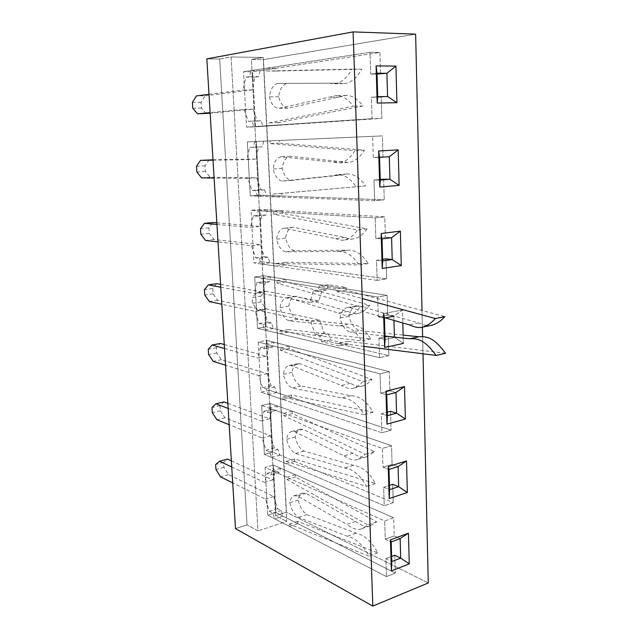 <?xml version="1.0" encoding="UTF-8"?>
<svg xmlns="http://www.w3.org/2000/svg" width="638" height="638" viewBox="0 0 638 638"><rect width="100%" height="100%" fill="white"/><g stroke="black" fill="none" stroke-linecap="round" stroke-linejoin="round"><path stroke-width="0.48" stroke-dasharray="3.19 2.39" d="M206.178 113.604L201.417 108.061L201.058 102.311L205.077 95.788L196.384 95.891M201.058 102.311L192.413 102.455M205.077 95.788L252.114 89.966L254.929 77.182L258.685 76.648L260.113 70.643L275.6 68.298L275.728 71.057L361.802 69.167C356.323 78.61 350.158 83.45 343.284 83.698L339.28 83.179L286.821 83.387C282.451 84.758 279.763 89.208 278.75 96.753C280.473 103.978 283.551 107.782 287.977 108.173L346.075 95.437C351.961 95.309 357.607 98.826 363.014 105.996L278.24 122.584L278.367 125.287L262.976 126.316L260.974 120.789L257.234 121.076L253.134 109.186L210.149 113.229M339.28 83.179L277.498 83.426C273.16 84.806 270.496 89.288 269.507 96.88C271.238 104.153 274.308 107.981 278.702 108.38L336.425 95.564C342.287 95.437 347.909 98.986 353.3 106.211L269.061 122.887L269.196 125.606L253.916 126.635L251.906 121.076L248.198 121.356L244.099 109.393L210.109 112.623M286.821 83.387L277.498 83.426M278.75 96.753L269.507 96.88M252.114 89.966L243.038 90.046L245.813 77.174L249.538 76.64L250.941 70.595L266.309 68.234L266.453 71.009L352.009 69.103C346.586 78.61 340.461 83.49 333.626 83.745L329.647 83.219M254.929 77.182L245.813 77.174M208.993 94.312L243.038 90.046M258.685 76.648L249.538 76.64M260.113 70.643L250.941 70.595M361.802 69.167L352.009 69.103M275.728 71.057L266.453 71.009M275.6 68.298L266.309 68.234M201.417 108.061L192.78 108.245M339.799 97.072L330.189 97.215M363.014 105.996L353.3 106.211M278.24 122.584L269.061 122.887M287.977 108.173L278.702 108.38M253.134 109.186L244.099 109.393M278.367 125.287L269.196 125.606M262.976 126.316L253.916 126.635M260.974 120.789L251.906 121.076M257.234 121.076L248.198 121.356M212.988 159.811L255.782 159.069L258.597 146.963L262.322 146.828L263.741 141.157L279.109 140.48L279.237 143.167L364.473 150.177C359.481 157.969 354.002 162.036 348.037 162.371L290.226 156.254C285.896 157.123 283.224 161.167 282.211 168.368C283.918 175.546 286.964 179.549 291.351 180.387L342.694 174.924L346.928 173.959C353.532 173.632 359.768 177.619 365.646 185.929L281.677 193.354L281.805 195.994L266.532 195.419L264.547 189.861L260.838 189.749L256.779 177.803L210.117 177.284L205.388 171.423L205.037 165.8L209.041 159.883M205.037 165.8L196.512 166.319M342.191 161.422L332.709 162.036L281.047 156.781C276.748 157.666 274.101 161.725 273.112 168.974C274.826 176.2 277.865 180.235 282.227 181.08L333.243 175.633L337.454 174.66C344.018 174.341 350.23 178.361 356.1 186.743L272.649 194.119L272.785 196.775L257.616 196.185L255.623 190.587L251.946 190.475L247.887 178.449L214.105 178.034M290.226 156.254L281.047 156.781M282.211 168.368L273.112 168.974M255.782 159.069L246.85 159.588L249.61 147.41L253.31 147.282L254.714 141.572L269.97 140.894L270.105 143.606L354.848 150.72C349.903 158.567 344.464 162.658 338.531 162.993L332.709 162.036M258.597 146.963L249.61 147.41M213.012 160.162L246.85 159.588M262.322 146.828L253.31 147.282M263.741 141.157L254.714 141.572M364.473 150.177L354.848 150.72M279.237 143.167L270.105 143.606M279.109 140.48L269.97 140.894M205.388 171.423L196.871 171.973M210.117 177.284L201.576 177.874M342.694 174.924L333.243 175.633M365.646 185.929L356.1 186.743M281.677 193.354L272.649 194.119M291.351 180.387L282.227 181.08M256.779 177.803L247.887 178.449M281.805 195.994L272.785 196.775M266.532 195.419L257.616 196.185M264.547 189.861L255.623 190.587M260.838 189.749L251.946 190.475M216.84 222.829L259.363 226.442L262.162 214.99L265.863 215.237L267.282 209.886L282.53 210.787L282.658 213.403L367.065 228.827C362.855 234.776 358.317 238.126 353.444 238.867C351.474 239.378 348.659 238.915 345.014 237.464L292.938 227.232C288.95 228.021 286.502 231.658 285.577 238.141C287.267 245.271 290.29 249.458 294.636 250.71L347.646 250.184C355.214 249.665 362.073 254.123 368.206 263.558L285.034 262.306L285.162 264.874L270.002 262.784L268.032 257.194L264.355 256.715L260.336 244.721L213.961 239.497L209.256 233.325L208.913 227.83L212.909 222.495M208.913 227.83L200.515 228.715M345.014 237.464L335.692 238.62L283.91 228.237C279.954 229.026 277.53 232.679 276.629 239.202C278.32 246.38 281.326 250.598 285.649 251.858L338.339 251.428C345.86 250.917 352.686 255.415 358.819 264.929L276.142 263.518L276.27 266.102L261.213 263.972L259.251 258.342L255.591 257.856L251.571 245.782L217.997 241.89M293.536 227.2L284.508 228.205M285.577 238.141L276.629 239.202M259.363 226.442L250.567 227.391L253.318 215.867L256.994 216.123L258.39 210.739L273.535 211.664L273.662 214.304L357.599 229.951C353.428 235.94 348.922 239.298 344.073 240.04C342.112 240.55 339.32 240.079 335.692 238.62M262.162 214.99L253.318 215.867M216.936 224.448L250.567 227.391M265.863 215.237L256.994 216.123M267.282 209.886L258.39 210.739M367.065 228.827L357.599 229.951M282.658 213.403L273.662 214.304M282.53 210.787L273.535 211.664M209.256 233.325L200.866 234.234M213.961 239.497L205.54 240.454M345.501 250.59L336.21 251.835M368.206 263.558L358.819 264.929M285.034 262.306L276.142 263.518M294.636 250.71L285.649 251.858M260.336 244.721L251.571 245.782M285.162 264.874L276.27 266.102M270.002 262.784L261.213 263.972M268.032 257.194L259.251 258.342M264.355 256.715L255.591 257.856M220.596 284.396L262.856 292.164L265.647 281.334L269.316 281.948L270.727 276.892L285.864 279.292L285.983 281.852L369.585 305.227C366.021 309.685 362.264 312.405 358.301 313.394C355.749 314.191 352.24 313.529 347.766 311.4L296.766 296.319L295.386 296.351C291.853 297.172 289.676 300.426 288.862 306.128C290.529 313.21 293.528 317.572 297.842 319.215L348.236 324.168C357.049 323.554 364.529 328.49 370.694 338.977L288.304 329.519L288.424 332.023L273.383 328.482L271.437 322.86L267.785 322.031L263.797 309.988L217.71 300.291L213.044 293.823L212.709 288.456L216.689 283.679M212.709 288.456L204.423 289.676M347.766 311.4L338.587 313.059L287.874 297.763L286.502 297.794C282.993 298.608 280.84 301.886 280.05 307.62C281.717 314.749 284.7 319.144 288.99 320.81L339.089 325.906C347.846 325.316 355.302 330.301 361.459 340.875L279.548 331.146L279.667 333.666L264.73 330.077L262.784 324.415L259.148 323.57L255.168 311.448L221.809 304.254M296.766 296.319L287.874 297.763M288.862 306.128L280.05 307.62M262.856 292.164L254.187 293.512L256.931 282.626L260.583 283.248L261.971 278.168L277.004 280.616L277.131 283.184L360.279 306.894C356.746 311.368 353.013 314.103 349.074 315.084C346.538 315.89 343.045 315.212 338.587 313.059M265.647 281.334L256.931 282.626M220.764 287.22L254.187 293.512M269.316 281.948L260.583 283.248M270.727 276.892L261.971 278.168M369.585 305.227L360.279 306.894M285.983 281.852L277.131 283.184M285.864 279.292L277.004 280.616M213.044 293.823L204.774 295.075M217.71 300.291L209.416 301.591M348.236 324.168L339.089 325.906M370.694 338.977L361.459 340.875M288.304 329.519L279.548 331.146M297.842 319.215L288.99 320.81M263.797 309.988L255.168 311.448M288.424 332.023L279.667 333.666M273.383 328.482L264.73 330.077M271.437 322.86L262.784 324.415M267.785 322.031L259.148 323.57M224.265 344.552L266.261 356.283L269.045 346.051L272.689 347.008L274.093 342.247L289.11 346.075L289.229 348.563L372.034 379.474C369.003 382.744 365.877 384.921 362.655 386.014C359.625 387.083 355.557 386.181 350.437 383.31L299.916 363.668L297.818 363.652C294.708 364.489 292.786 367.4 292.068 372.401C293.719 379.443 296.678 383.972 300.961 385.99L350.9 395.727C359.617 395.999 367.025 401.517 373.11 412.276L291.494 395.042L291.606 397.482L276.685 392.577L274.755 386.931L271.126 385.767L267.186 373.685L221.386 359.712L216.745 352.966L216.418 347.718L220.381 343.467M216.418 347.718L208.251 349.273M350.437 383.31L341.41 385.456L291.159 365.534L289.078 365.518C285.983 366.348 284.085 369.274 283.384 374.307C285.034 381.388 287.993 385.95 292.244 387.992L341.896 397.952C350.565 398.248 357.942 403.83 364.019 414.684L282.865 397.075L282.985 399.532L268.159 394.547L266.229 388.861L262.625 387.681L258.677 375.519L225.525 365.183M299.916 363.668L291.159 365.534M292.068 372.401L283.384 374.307M266.261 356.283L257.72 358.014L260.456 347.726L264.076 348.699L265.464 343.914L280.385 347.814L280.513 350.318L362.87 381.66C359.864 384.937 356.762 387.114 353.556 388.207C350.557 389.268 346.506 388.351 341.41 385.456M269.045 346.051L260.456 347.726M224.512 348.531L257.72 358.014M272.689 347.008L264.076 348.699M274.093 342.247L265.464 343.914M372.034 379.474L362.87 381.66M289.229 348.563L280.513 350.318M289.11 346.075L280.385 347.814M216.745 352.966L208.586 354.545M221.386 359.712L213.204 361.339M350.9 395.727L341.896 397.952M373.11 412.276L364.019 414.684M291.494 395.042L282.865 397.075M300.961 385.99L292.244 387.992M267.186 373.685L258.677 375.519M291.606 397.482L282.985 399.532M276.685 392.577L268.159 394.547M274.755 386.931L266.229 388.861M271.126 385.767L262.625 387.681M227.854 403.36L269.587 418.863L272.354 409.197L275.975 410.489L277.378 405.999L292.276 411.191L292.395 413.615L374.41 451.656L366.611 456.784C363.213 458.1 358.684 456.936 353.037 453.283L302.986 429.318L300.235 429.215C297.507 430.044 295.833 432.652 295.187 437.03C296.822 444.024 299.756 448.705 303.999 451.082L353.484 465.365C362.121 466.474 369.442 472.535 375.463 483.556L294.596 458.945L294.716 461.33L279.907 455.117L277.993 449.447L274.388 447.964L270.488 435.85L224.975 417.81L220.365 410.8L220.046 405.664L223.994 401.924M220.046 405.664L211.991 407.53M353.037 453.283L344.145 455.875L294.357 431.583L291.63 431.471C288.926 432.293 287.26 434.909 286.629 439.319C288.272 446.353 291.199 451.074 295.418 453.482L344.624 468.037C353.205 469.185 360.502 475.318 366.515 486.427L286.095 461.354L286.215 463.754L271.501 457.454L269.587 451.744L266.006 450.237L262.106 438.043L229.162 424.709M302.986 429.318L294.357 431.583M295.187 437.03L286.629 439.319M269.587 418.863L261.165 420.96L263.901 411.255L267.497 412.555L268.877 408.049L283.679 413.32L283.806 415.761L365.399 454.32L357.655 459.448C354.273 460.764 349.776 459.575 344.145 455.875M272.354 409.197L263.901 411.255M228.165 408.44L261.165 420.96M275.975 410.489L267.497 412.555M277.378 405.999L268.877 408.049M374.41 451.656L365.399 454.32M292.395 413.615L283.806 415.761M292.276 411.191L283.679 413.32M220.365 410.8L212.318 412.69M224.975 417.81L216.904 419.748M353.484 465.365L344.624 468.037M375.463 483.556L366.515 486.427M294.596 458.945L286.095 461.354M303.999 451.082L295.418 453.482M270.488 435.85L262.106 438.043M294.716 461.33L286.215 463.754M279.907 455.117L271.501 457.454M277.993 449.447L269.587 451.744M274.388 447.964L266.006 450.237M231.371 460.859L272.833 479.959L275.592 470.844L279.189 472.447L280.576 468.22L295.362 474.704L295.482 477.072L376.723 521.86L370.263 525.76C366.563 527.307 361.666 525.856 355.565 521.39L305.977 493.334L302.651 493.094C300.275 493.908 298.807 496.228 298.233 500.072C299.852 507.019 302.763 511.843 306.966 514.555L356.004 533.153C364.553 535.051 371.802 541.63 377.752 552.891L297.635 521.294L297.747 523.623L283.049 516.166L281.159 510.48L277.578 508.685L273.71 496.547L228.484 474.616L223.906 467.367L223.595 462.343L227.527 459.089M223.595 462.343L215.644 464.504M355.565 521.39L346.817 524.412L297.475 495.981L294.174 495.734C291.813 496.539 290.362 498.868 289.804 502.728C291.422 509.714 294.325 514.587 298.512 517.33L347.279 536.255C355.781 538.201 362.998 544.852 368.939 556.208L289.253 524.061L289.373 526.406L274.763 518.846L272.873 513.119L269.316 511.301L265.448 499.083L232.71 482.886M305.977 493.334L297.475 495.981M298.233 500.072L289.804 502.728M272.833 479.959L264.531 482.408L267.258 473.244L270.823 474.871L272.203 470.629L286.893 477.2L287.012 479.585L367.855 524.978L361.435 528.878C357.759 530.417 352.886 528.934 346.817 524.412M275.592 470.844L267.258 473.244M231.738 466.984L264.531 482.408M279.189 472.447L270.823 474.871M280.576 468.22L272.203 470.629M376.723 521.86L367.855 524.978M295.482 477.072L287.012 479.585M295.362 474.704L286.893 477.2M223.906 467.367L215.971 469.552M228.484 474.616L220.525 476.857M356.004 533.153L347.279 536.255M377.752 552.891L368.939 556.208M297.635 521.294L289.253 524.061M306.966 514.555L298.512 517.33M273.71 496.547L265.448 499.083M297.747 523.623L289.373 526.406M283.049 516.166L274.763 518.846M281.159 510.48L272.873 513.119M277.578 508.685L269.316 511.301M394.212 535.888L400.146 538.616L394.212 535.888L385.272 539.174L391.182 541.949L385.272 539.174L384.706 520.951L265.089 467.447L273.423 465.086L275.927 512.561L267.689 515.193L265.089 467.447L273.423 465.086L275.927 512.561L267.689 515.193L265.089 467.447L384.706 520.951L393.67 517.777L394.212 535.888L385.272 539.174L384.706 520.951L393.67 517.777L273.423 465.086L393.67 517.777L394.212 535.888M386.453 576.608L267.689 515.193L386.453 576.608L385.886 558.649L391.78 561.568L385.886 558.649L391.62 556.448L385.886 558.649L386.453 576.608L395.313 573.076L275.927 512.561L395.313 573.076L386.453 576.608M394.778 555.235L395.313 573.076L394.778 555.235M383.597 313.537L402.466 309.996L402.817 322.972L402.466 309.996L393.821 316.241L387.673 315.116L378.302 316.895L384.419 318.043L378.302 316.895L377.672 297.013L387.091 295.378L387.673 315.116L393.821 316.241L393.941 320.396L393.821 316.241L402.466 309.996L383.597 313.537M403.136 335.102L403.36 343.435L394.412 337.103L403.36 343.435L403.136 335.102L359.465 330.508L350.366 332.31L384.961 336.074M423.002 353.787L422.603 336.649L423.002 353.787M422.388 327.15L422.005 310.507L422.388 327.15M392.091 464.384L398.096 466.617L392.091 464.384L383.015 467.199L388.997 469.464L383.015 467.199L382.425 448.45L391.541 445.763L392.091 464.384L383.015 467.199L382.425 448.45L261.708 405.505L270.169 403.487L272.737 452.111L264.371 454.408L261.708 405.505L270.169 403.487L272.737 452.111L264.371 454.408L261.708 405.505L382.425 448.45L391.541 445.763L270.169 403.487L391.541 445.763L392.091 464.384M383.645 487.241L389.603 489.649L383.645 487.241L389.475 485.343L383.645 487.241L384.228 505.711L264.371 454.408L384.228 505.711L383.645 487.241M393.223 502.64L384.228 505.711L393.223 502.64L272.737 452.111L393.223 502.64L392.681 484.29L393.223 502.64M389.914 390.823L395.991 392.522L389.914 390.823L380.695 393.136L386.74 394.866L380.695 393.136L380.089 373.836L389.347 371.659L389.914 390.823L380.695 393.136L380.089 373.836L258.246 342.032L266.828 340.389L269.459 390.201L260.982 392.139L258.246 342.032L266.828 340.389L269.459 390.201L260.982 392.139L258.246 342.032L380.089 373.836L389.347 371.659L266.828 340.389L389.347 371.659L389.914 390.823M381.939 432.763L260.982 392.139L381.939 432.763L381.341 413.759L387.258 412.18L381.341 413.759L387.37 415.641L381.341 413.759L381.939 432.763L391.078 430.187L269.459 390.201L391.078 430.187L381.939 432.763M390.52 411.311L391.078 430.187L390.52 411.311M254.706 276.98L263.414 275.728L266.11 326.776L257.505 328.339L254.706 276.98L263.414 275.728L266.11 326.776L257.505 328.339L254.706 276.98L377.672 297.013L387.091 295.378L263.414 275.728L387.091 295.378L387.673 315.116L378.302 316.895L377.672 297.013L254.706 276.98M379.578 357.695L257.505 328.339L379.578 357.695L378.964 338.124L384.985 336.88L378.964 338.124L385.065 339.44L394.428 337.486L388.303 336.202L388.877 355.629L379.578 357.695L378.964 338.124L385.065 339.44L394.428 337.486L388.303 336.202L388.877 355.629L266.11 326.776L388.877 355.629L379.578 357.695M387.537 336.354L388.303 336.202L387.537 336.354M385.368 237.153L391.588 237.679L385.368 237.153L375.838 238.365L382.026 238.907L375.838 238.365L375.192 217.893L384.77 216.832L385.368 237.153L375.838 238.365L375.192 217.893L251.069 210.293L259.913 209.447L262.673 261.779L253.94 262.944L251.069 210.293L259.913 209.447L262.673 261.779L253.94 262.944L251.069 210.293L375.192 217.893L384.77 216.832L259.913 209.447L384.77 216.832L385.368 237.153M377.154 280.393L253.94 262.944L377.154 280.393L376.524 260.24L382.64 259.355L376.524 260.24L382.688 260.95L376.524 260.24L377.154 280.393L386.604 278.878L262.673 261.779L386.604 278.878L377.154 280.393M386.014 258.869L386.604 278.878L386.014 258.869M382.991 156.844L373.294 157.45L379.562 157.347L373.294 157.45L372.632 136.349L382.377 135.902L382.991 156.844L373.294 157.45L372.632 136.349L247.337 141.899L256.316 141.484L259.156 195.14L250.279 195.898L247.337 141.899L256.316 141.484L259.156 195.14L250.279 195.898L247.337 141.899L382.377 135.902L256.316 141.484L382.377 135.902L382.991 156.844M374.658 200.763L250.279 195.898L374.658 200.763L374.004 179.996L380.232 179.493L374.004 179.996L380.248 180.076L374.004 179.996L374.658 200.763L384.267 199.83L259.156 195.14L384.267 199.83L374.658 200.763M383.653 179.214L384.267 199.83L383.653 179.214M370.678 74.048L377.018 73.25L370.678 74.048L369.992 52.292L379.905 52.491L380.543 74.08L379.905 52.491L252.632 71.775L255.543 126.81L246.531 127.129L243.517 71.735L252.632 71.775L255.543 126.81L246.531 127.129L243.517 71.735L252.632 71.775L379.905 52.491L369.992 52.292L243.517 71.735L369.992 52.292L370.678 74.048L377.042 74.064L370.678 74.048M372.082 118.692L246.531 127.129L372.082 118.692L371.404 97.287L381.229 97.135L381.859 118.381L372.082 118.692L371.404 97.287L377.728 96.689L371.404 97.287L387.577 96.545L381.229 97.135L381.859 118.381L255.543 126.81L372.082 118.692M219.687 59.031L231.115 56.973L263.135 57.452L251.396 59.454L263.462 59.621L286.446 512.226L428.273 582.957L286.446 512.226L275.552 515.727L286.446 512.226L263.462 59.621L415.633 34.141L263.462 59.621L251.396 59.454L275.552 515.727L286.709 521.437L275.552 515.727L251.396 59.454L263.135 57.452L286.709 521.437L257.943 530.872L286.709 521.437L263.135 57.452L231.115 56.973L257.943 530.872L247.034 524.883L257.943 530.872L231.115 56.973L219.687 59.031L247.034 524.883L235.502 528.591L247.034 524.883L219.687 59.031L206.832 58.863L219.687 59.031M445.587 353.253L348.077 341.394L348.181 344.081L330.612 339.998L328.426 333.937L324.16 332.98L319.71 320.013L266.309 308.904L261.014 301.941L260.703 296.215L252.154 297.571L256.771 292.507L309.956 302.404L313.354 290.761L317.612 291.486L319.327 286.047L336.936 288.878L337.047 291.646L362.256 298.544M260.703 296.215L265.376 291.175L256.771 292.507M265.376 291.175L318.896 300.897L322.334 289.325L326.624 290.027L328.363 284.628L346.067 287.403L346.171 290.146L444.901 316.655M432.07 325.165C428.776 326.209 424.326 325.476 418.727 322.972L358.604 305.865L356.722 305.913C352.686 306.87 350.158 310.331 349.138 316.288C350.98 323.929 354.417 328.666 359.465 330.508M385.264 317.884L349.449 307.492L347.574 307.54C343.563 308.497 341.059 311.966 340.062 317.963C341.904 325.659 345.341 330.436 350.366 332.31M358.604 305.865L349.449 307.492M418.727 322.972L409.317 324.862M349.138 316.288L340.062 317.963M322.334 289.325L313.354 290.761M318.896 300.897L309.956 302.404M363.891 346.354L339.065 343.228L339.169 345.94L321.688 341.785L319.502 335.684L315.268 334.703L310.81 321.648L257.744 310.339L252.465 303.329L252.154 297.571M326.624 290.027L317.612 291.486M328.363 284.628L319.327 286.047M346.171 290.146L337.047 291.646M346.067 287.403L336.936 288.878M261.014 301.941L252.465 303.329M266.309 308.904L257.744 310.339M348.077 341.394L339.065 343.228M319.71 320.013L310.81 321.648M348.181 344.081L339.169 345.94M330.612 339.998L321.688 341.785M328.426 333.937L319.502 335.684M324.16 332.98L315.268 334.703M343.284 83.698L333.626 83.745M346.075 95.437L336.425 95.564M348.037 162.371L338.531 162.993M346.928 173.959L337.454 174.66M283.91 228.237L292.938 227.232M353.444 238.867L344.073 240.04M347.646 250.184L338.339 251.428M286.502 297.794L295.386 296.351M358.301 313.394L349.074 315.084M289.078 365.518L297.818 363.652M362.655 386.014L353.556 388.207M291.63 431.471L300.235 429.215M366.611 456.784L357.655 459.448M294.174 495.734L302.651 493.094M370.263 525.76L361.435 528.878M347.574 307.54L356.722 305.913"/><path stroke-width="0.96" d="M210.109 112.623L197.517 113.819L192.78 108.245L192.413 102.455L196.384 95.891L208.993 94.312M210.149 113.229L197.517 113.819M214.105 178.034L201.576 177.874L196.871 171.973L196.512 166.319L200.468 160.377L213.012 160.162M212.988 159.811L200.468 160.377M217.997 241.89L205.54 240.454L200.866 234.234L200.515 228.715L204.463 223.356L216.936 224.448M216.84 222.829L212.909 222.495L204.463 223.356M221.809 304.254L209.416 301.591L204.774 295.075L204.423 289.676L208.355 284.883L220.764 287.22M220.596 284.396L216.689 283.679L208.355 284.883M225.525 365.183L213.204 361.339L208.586 354.545L208.251 349.273L212.167 345.006L224.512 348.531M224.265 344.552L220.381 343.467L212.167 345.006M229.162 424.709L216.904 419.748L212.318 412.69L211.991 407.53L215.891 403.782L228.165 408.44M227.854 403.36L223.994 401.924L215.891 403.782M232.71 482.886L220.525 476.857L215.971 469.552L215.644 464.504L219.536 461.242L231.738 466.984M231.371 460.859L227.527 459.089L219.536 461.242M400.146 538.616L391.182 541.949L391.78 561.568L391.405 570.914L390.464 539.852L408.44 533.201L409.253 563.864L391.405 570.914L390.464 539.852L408.44 533.201L400.146 538.616L391.182 541.949L390.464 539.852L391.182 541.949L391.78 561.568L400.696 558.106L409.253 563.864L391.405 570.914L391.78 561.568L400.696 558.106L400.146 538.616L408.44 533.201L409.253 563.864L400.696 558.106L400.146 538.616M391.62 556.448L394.778 555.235L400.696 558.106L394.778 555.235L391.62 556.448M389.212 498.589L388.239 466.609L406.502 460.931L407.347 492.48L389.212 498.589L388.239 466.609L406.502 460.931L398.096 466.617L388.997 469.464L388.239 466.609L388.997 469.464L389.603 489.649L398.662 486.666L407.347 492.48L389.212 498.589L389.603 489.649L398.662 486.666L398.096 466.617L388.997 469.464L389.603 489.649L389.212 498.589M386.955 424.134L385.95 391.206L404.516 386.564L405.385 419.038L386.955 424.134L385.95 391.206L404.516 386.564L395.991 392.522L386.74 394.866L385.95 391.206L386.74 394.866L387.37 415.641L386.955 424.134L405.385 419.038L396.573 413.153L395.991 392.522L386.74 394.866L387.37 415.641L396.573 413.153L405.385 419.038L404.516 386.564L395.991 392.522L396.573 413.153L390.52 411.311L396.573 413.153L387.37 415.641L386.955 424.134M384.626 347.463L383.597 313.537L384.419 318.043L385.065 339.44L384.626 347.463L383.597 313.537L384.419 318.043L385.065 339.44L384.626 347.463L403.36 343.435L384.626 347.463M403.136 335.102L402.817 322.972L403.136 335.102L419.054 336.776C430.993 335.811 436.974 342.239 445.587 353.253L436.137 355.438L363.891 346.354M382.226 268.462L381.165 233.508L400.361 231.131L401.278 265.575L382.226 268.462L381.165 233.508L400.361 231.131L391.588 237.679L382.026 238.907L381.165 233.508L382.026 238.907L382.688 260.95L382.226 268.462L401.278 265.575L392.211 259.562L391.588 237.679L382.026 238.907L382.688 260.95L392.211 259.562L401.278 265.575L400.361 231.131L391.588 237.679L392.211 259.562L386.014 258.869L392.211 259.562L382.688 260.95L382.226 268.462M379.754 187.038L378.661 150.999L398.184 149.866L399.133 185.363L379.754 187.038L378.661 150.999L398.184 149.866L389.284 156.733L379.562 157.347L378.661 150.999L379.562 157.347L380.248 180.076L379.754 187.038L399.133 185.363L389.93 179.286L389.284 156.733L379.562 157.347L380.248 180.076L389.93 179.286L399.133 185.363L398.184 149.866L389.284 156.733L389.93 179.286L383.653 179.214L389.93 179.286L380.248 180.076L379.754 187.038M377.21 103.077L376.077 65.897L395.943 66.089L396.924 102.686L377.21 103.077L376.077 65.897L395.943 66.089L386.915 73.29L377.018 73.25L376.077 65.897L377.018 73.25L377.728 96.689L377.21 103.077L396.924 102.686L387.577 96.545L386.915 73.29L377.018 73.25L377.728 96.689L387.577 96.545L396.924 102.686L395.943 66.089L386.915 73.29L377.042 74.064L386.915 73.29L387.577 96.545L377.728 96.689L377.21 103.077M428.273 582.957L423.002 353.787L428.273 582.957L372.807 606.1L353.101 31.9L415.633 34.141L422.005 310.507L415.633 34.141L353.101 31.9L206.832 58.863L235.502 528.591L372.807 606.1L353.101 31.9L206.832 58.863L235.502 528.591L372.807 606.1L428.273 582.957M422.603 336.649L422.388 327.15L422.603 336.649M392.681 484.29L398.662 486.666L407.347 492.48L406.502 460.931L398.096 466.617L398.662 486.666L392.681 484.29L389.475 485.343L392.681 484.29M387.258 412.18L390.52 411.311L387.258 412.18M393.821 316.241L384.419 318.043L393.821 316.241M384.985 336.88L387.537 336.354L384.985 336.88M394.412 337.103L393.941 320.396L394.412 337.103M382.64 259.355L386.014 258.869L382.64 259.355M380.232 179.493L383.653 179.214L380.232 179.493M362.256 298.544L435.379 318.561L444.901 316.655C440.786 321.121 436.504 323.952 432.07 325.165L422.611 327.103C419.333 328.147 414.899 327.398 409.317 324.862L385.264 317.884M384.961 336.074L409.676 338.77C421.559 337.821 427.532 344.313 436.137 355.438M435.379 318.561C431.28 323.043 427.021 325.898 422.611 327.103M419.054 336.776L409.676 338.77"/></g></svg>
